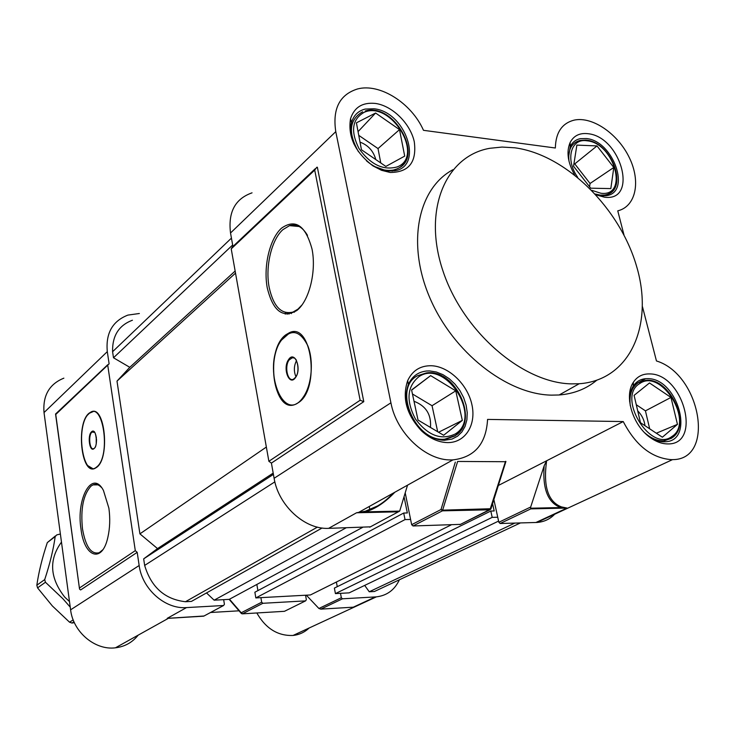 <?xml version="1.0" encoding="UTF-8"?>
<svg xmlns="http://www.w3.org/2000/svg" width="736" height="736" viewBox="0 0 736 736"><rect width="100%" height="100%" fill="white"/><g stroke="black" fill="none" stroke-linecap="round" stroke-linejoin="round"><path stroke-width="1.1" d="M307.492 235.354C302.468 226.881 296.479 223.643 289.515 225.639L282.918 229.641C271.455 239.688 265.144 266.763 269.164 287.334C273.433 306.581 281.373 314.824 292.983 312.064L297.905 309.175L302.202 304.732M312.055 249.2C316.535 271.667 309.166 300.831 296.912 310.445C282.845 318.67 272.955 311.135 267.251 287.85C263.258 266.45 269.661 238.924 281.437 228.224C295.348 218.408 305.56 225.4 312.055 249.2M298.374 402.666C320.482 389.096 311.678 321.669 289.524 332.644L285.816 334.816C264.353 349.968 273.479 415.306 295.844 404.11L298.374 402.666M574.558 174.772C567.723 162.454 566.251 151.708 570.124 142.536C573.73 135.663 579.71 132.719 588.064 133.713C621.423 136.914 638.692 202.253 604.293 197.156L596.105 194.847M595.847 194.571L601.054 195.785L606.17 195.693C631.644 192.823 613.428 140.889 586.445 138.543L580.364 138.653C575.773 139.601 572.396 142.241 570.244 146.547L568.404 158.249M667.396 443.909C661.682 443.817 655.914 441.664 650.081 437.442C632.555 425.196 623.806 395.802 633.392 382.232C637.22 376.538 642.583 373.768 649.502 373.925C683.523 373.437 702.54 445.39 667.396 443.909M650.081 437.442L648.204 435.96C653.458 439.769 658.665 441.71 663.826 441.802L664.829 441.775C695.538 441.591 677.856 378.12 647.708 378.654L645.61 378.7C640.311 379.169 636.171 381.671 633.172 386.188C630.586 390.301 629.4 395.388 629.63 401.442M447.635 442.603C438.472 442.382 429.778 438.472 421.544 430.882C406.511 414.718 401.893 397.955 407.689 380.604C412.436 370.567 420.293 365.608 431.268 365.728C448.785 366.28 467.562 384.339 471.896 404.588C476.486 424.828 465.391 442.814 447.635 442.603M429.64 370.935L426.54 371.018C418.103 371.956 412.05 376.418 408.37 384.413C403.153 400.071 407.312 415.168 420.845 429.714C428.26 436.558 436.098 440.082 444.369 440.284L452.06 439.061L457.498 436.236L461.904 431.94L465.078 426.392L466.882 419.851L467.24 412.657L466.136 405.14L463.643 397.652L459.88 390.54L455.014 384.155L449.282 378.764L442.943 374.652L436.292 371.993L429.64 370.935M390.135 172.472L381.552 170.31L372.996 165.894C355.148 152.315 347.659 136.574 350.538 118.68C354.32 107.208 362.627 102.129 375.443 103.445C392.426 105.772 410.394 123.584 414.285 141.781C416.907 162.159 408.866 172.39 390.135 172.472M373.244 166.06L387.2 171.046L394.634 170.807C424.166 166.446 405.554 111.642 373.98 108.772L365.166 109.075C358.184 110.86 353.639 115.359 351.514 122.572C349.839 129.159 350.676 136.372 354.025 144.182M514.768 147.798C565.846 154.56 619.804 207.948 636.658 266.552C654.083 325.1 630.034 380.282 579.177 383.741L571.384 383.87C522.302 382.996 462.631 331.356 442.814 270.517C422.492 209.705 445.712 155.839 489.872 148.286L502.053 147.062L514.768 147.798M596.574 380.383C586.242 388.958 573.767 393.824 559.167 394.974L551.439 395.14C506.736 394.386 452.852 352.066 429.787 297.703C406.438 243.386 417.938 188.398 452.916 169.722M370.383 526.838L328.606 528.356C304.879 529.699 278.392 505.558 274.114 478.29L390.917 402.813C396.465 433.127 425.896 460.718 451.324 459.926L452.925 459.89C474.628 457.314 486.174 443.817 487.572 419.41L623.245 421.562C635.692 445.436 651.746 458.132 671.425 459.65L672.511 459.632C715.898 459.899 700.755 374.403 656.457 360.953L642.491 306.783M498.327 485.493L546.627 460.773C543.076 486.321 548.016 501.694 561.448 506.911L567.033 508.061L560.749 507.555C547.943 502.872 542.414 488.934 544.171 465.759L546.627 460.773L623.245 421.562M274.114 478.29L271.409 463.091L363.786 401.654L317.354 167.219L316.774 167.284L314.714 170.09L231.224 248.878L268.879 461.297L360.143 400.255L363.786 401.654M390.917 402.813L335.772 131.652C332.378 108.808 339.627 94.576 357.521 88.964C379.84 82.929 411.59 103.178 423.485 130.318L555.349 148C555.735 132.425 562.074 123.124 574.374 120.078C592.581 116.26 618.019 133.915 629.372 157.743C640.982 181.516 635.922 206.476 617.762 210.846L623.981 234.959M232.926 246.486L230.524 232.99C227.985 212.143 235.161 198.757 252.043 192.841M291.29 313.628L291.566 312.515M394.846 492.228C384.845 502.688 374.937 509.229 365.111 511.87L399.676 511.106L369.72 527.197L398.36 511.824L356.574 512.762L365.304 511.244L377.697 505.88C381.331 503.617 385.084 501.428 393.723 492.853M554.696 514.216C549.93 519.193 544.005 521.934 536.93 522.459L500.158 523.508L498.842 522.275L493.874 499.615M460.451 524.372L413.034 525.973L411.654 524.685L405.251 493.065M288.963 314.18L289.128 312.892M459.871 524.648L489.964 509.781L442.419 510.839L457.636 461.454L505.834 461.72M498.842 522.275L530.684 507.021L544.171 465.759M407.542 485.162L399.676 511.106M530.684 507.021L530.592 508.217L560.749 507.555L561.448 506.911M328.606 528.356L356.574 512.762L365.111 511.87L365.304 511.244L357.632 512.652M535.9 522.505L567.033 508.061L530.822 508.87L530.592 508.217M231.224 248.878L232.171 247.204L315.256 168.719M271.409 463.091L268.879 461.297M101.614 487.618C98.808 484.592 95.947 483.681 93.012 484.886L91.08 486.073C83.352 494.408 80.482 508.64 82.469 528.761C85.606 546.701 91.2 554.677 99.222 552.708L102.782 549.792M80.997 529.11C76.001 498.53 92.221 469.09 103.426 490.388L108.891 508.19C110.29 518.54 109.931 528.338 107.806 537.602C101.991 563.923 84.226 557.143 80.997 529.11M96.214 442.575L96.241 437.773M88.973 413.292C75.78 423.688 81.254 475.401 94.953 468.39L96.729 467.296C110.262 457.884 104.871 404.745 91.246 411.847L88.973 413.292M139.362 313.499L127.889 315.1C112.47 321.098 105.607 333.279 107.3 351.633L44.022 412.565C42.697 395.554 49.312 384.082 63.866 378.157M309.083 628.038C304.612 632.298 299.276 634.763 293.066 635.453C277.849 636.051 265.77 628.553 256.827 612.978M210.57 612.49L239.044 610.816M44.022 412.565L70.601 609.822C73.085 632.022 95.11 650.541 115.442 647.809C124.807 646.659 132.388 642.436 138.184 635.15M107.3 351.633L109.112 363.814L55.743 414.478L55.55 413.936M55.743 414.478L79.543 589.122L80.638 589.95L137.2 552.34L139.159 565.506C142.177 589.113 165.122 609.371 186.502 607.596L223.606 605.498L224.416 604.284L223.661 599.665M79.506 587.963L135.295 550.648L107.76 365.387M135.295 550.648L137.2 552.34M260.894 597.641L261.676 602.204L262.881 603.29L305.596 600.88L306.342 599.702L305.541 595.222M340.51 593.326L341.329 597.742L342.488 598.8L376.335 596.868L293.066 635.453M399.39 579.775C394.68 589.895 386.998 595.599 376.335 596.868M342.488 598.8L320.85 609.132L349.471 607.421M306.314 595.185L318.909 608.488L341.329 597.742M320.85 609.132L318.909 608.488M186.502 607.596L167.219 618.341L203.982 616.014M375.378 596.942L353.298 607.182L349.628 607.402M296.507 360.612C293.857 365.912 293.673 371.284 295.946 376.722M96.324 437.212L96.296 443.155M96.508 439.401L96.499 440.965M455.759 390.844L430.652 375.627L411.59 389.96L418.02 420.063L443.652 435.27L462.328 420.394L455.759 390.844L432.041 405.72L412.454 393.99M437.69 431.728L432.041 405.72M438.564 432.244L462.328 420.394M411.626 390.135L430.652 375.627M430.459 427.441C431.471 414.616 425.988 405.895 414.009 401.267M399.51 129.619L375.608 113.022L356.408 122.848L361.45 149.758L385.848 166.428L404.708 156.115L399.51 129.619L378.019 148.571L358.754 135.35M380.76 162.95L378.019 148.571M358.055 131.652L375.608 113.022M375.792 159.556C373.41 150.981 368.156 145.167 360.014 142.122M670.974 397.44L649.492 382.959L634.092 395.37L640.486 422.722L662.372 437.221L677.46 424.359L670.974 397.44L645.444 410.854L636.29 404.745M649.667 428.803L645.444 410.854M656.328 433.219L677.46 424.359M644.975 425.693C644.285 420.026 641.866 415.076 637.707 410.844M573.546 166.262L590.677 188.186L610.825 188.591L613.806 167.477L597.006 145.921L576.877 145.112L573.546 166.262M589.573 186.769L590.06 183.476L574.761 163.889L573.924 163.87M574.761 163.889L597.006 145.921M590.06 183.476L613.806 167.477M285.274 314.152L285.476 312.524M287.362 312.864L287.15 314.3M369.233 506.488L369.868 509.744M392.996 493.571L392.426 493.58M451.168 524.897L310.408 594.964L255.834 597.917L405.03 519.588L403.705 513.038L407.33 512.955L404.101 497.012M405.03 519.588L410.596 519.45M492.586 503.691L494.178 510.968L490.811 511.042L492.191 517.362L497.738 517.224M364.688 585.396L369.242 591.772L374.431 591.496L520.416 522.937M490.811 511.042L334.392 588.092L335.414 593.602L349.149 592.866L498.585 521.088M336.389 582.029L337.254 586.684M255.834 597.917L254.868 592.222L403.705 513.038M257.904 590.603L256.855 584.448M206.531 592.931L214.13 600.18L229.218 599.362L362.6 527.39M132.425 320.234C118.836 325.312 112.231 335.809 112.59 351.716L113.5 357.779L129.794 367.31L116.996 381.11L139.914 533.858L157.522 548.587L143.667 558.854L144.652 565.423C151.22 587.245 164.818 599.352 185.463 601.726L191.443 601.404L322.101 528.006M112.59 351.716L231.435 238.114M113.5 357.779L232.659 244.978M143.667 558.854L273.415 474.38M144.652 565.423L274.859 481.85M116.996 381.11L235.52 273.12M139.914 533.858L266.349 447.056M214.13 600.18L346.049 527.859M185.463 601.726L317.4 527.123M335.414 593.602L492.191 517.362M369.242 591.772L514.823 523.094M157.522 548.587L273.194 473.101M129.794 367.31L235.143 271.023M74.354 622.638L71.981 623.052L69.543 622.196L52.311 605.903L37.554 587.862L36.828 585.23C38.732 572.065 42.228 557.851 47.306 542.598L55.384 535.955M61.474 542.101C48.686 559.673 49.772 578.018 64.75 597.135L69.478 601.551M60.38 534.005L56.782 534.888L55.191 536.544C53.424 549.424 49.928 563.767 44.703 579.591L45.448 582.25L62.937 598.782L70.242 607.154M230.524 232.99L335.772 131.652M530.822 508.87L500.158 523.508M411.654 524.685L441.011 509.524L455.317 462.107M490.995 508.723L442.906 510.149L441.011 509.524L442.419 510.839L413.034 525.973M490.765 509.064L489.964 509.781L505.531 461.362M360.143 400.255L314.714 170.09M139.159 565.506L70.601 609.822M169.078 618.286L203.706 616.161L223.569 605.498M262.881 603.29L242.392 613.833L284.455 611.312L305.569 600.88L284.988 611.055M229.476 599.224L241.215 612.775L261.676 602.204M284.206 611.322L242.374 613.842L241.215 612.775L242.043 613.787M241.85 613.704L241.39 613.52M288.549 359.656C294.566 349.931 302.073 368.635 295.587 377.439C289.469 386.943 282.219 368.368 288.549 359.656M296.249 359.886L294.722 358.22L292.615 357.558L289.055 360.005C284.179 366.592 287.684 382.15 293.434 379.233L295.587 377.439M282.164 339.094L289.901 332.663L294.096 331.918M303.333 397.008C311.843 385.14 313.959 360.585 307.694 345.488C299.718 330.078 290.83 328.477 281.042 340.694C261.482 367.982 283.636 426.356 303.333 397.008M291.474 405.058C287.141 404.791 283.351 402.141 280.112 397.109M91.623 431.738C96.048 427.386 98.615 445.17 94.042 448.592C89.608 452.769 87.115 435.224 91.623 431.738M94.686 432.354L91.982 432.069C87.989 435.086 89.626 450.745 93.73 448.629L94.052 448.463M89.286 413.301L93.371 411.488M96.683 466.964C111.421 456.329 103.003 399.206 89.019 413.614C74.98 424.819 82.634 479.578 96.683 466.964M93.095 468.814L87.832 465.658M88.081 414.58L89.019 413.549M455.216 433.992C482.936 417.551 445.731 358.616 419.042 376.584C407.045 386.382 405.84 400.513 415.417 418.977C427.929 435.611 441.195 440.616 455.216 433.992M417.303 375.838L426.282 372.95C455.124 368.11 479.918 420.808 455.464 435.482L444.756 439.19C415.536 442.566 392.38 388.571 417.303 375.838M462.374 427.607L455.142 435.868L442.962 440.238M397.201 166.916C424.994 156.474 391.028 100.326 364.228 112.286C352.121 119.131 350.364 131.192 358.956 148.46C370.466 164.56 383.217 170.715 397.201 166.916M406.695 158.387C404.938 163.346 401.746 166.86 397.136 168.903L393.383 170.062C384.496 171.506 375.507 168.415 366.427 160.779M358.441 151.69C347.861 132.793 349.269 119.49 362.664 111.78M671.986 436.43C694.609 422.418 661.471 367.982 639.842 383.502C616.17 396.686 650.449 453.247 671.986 436.43M630.264 405.702C629.05 394.956 631.663 387.32 638.112 382.794L645.26 380.457C669.337 376.446 692.254 425.104 672.134 437.727L663.642 440.818C657.331 440.993 651.047 438.343 644.8 432.869M671.729 438.15L661.83 441.683M591.873 190.348L600.834 193.237C629.197 197.165 614.514 143.005 586.969 140.797C570.805 137.972 564.99 159.629 577.696 177.293M614.79 187.8C612.665 191.783 609.362 194.184 604.909 194.994L600.254 195.114L595.36 194.028M569.002 161.258C567.787 149.647 571.532 142.692 580.226 140.401L586.123 140.098M36.828 585.23L44.703 579.591M55.191 536.544L47.306 542.598M69.543 622.196L73.195 619.905M45.448 582.25L37.554 587.862M73.986 621.828L72.054 623.042M299.166 226.504L289.515 225.639M570.244 146.547L570.124 142.536M633.172 386.188L633.392 382.232M420.845 429.714L421.544 430.882M408.37 384.413L407.689 380.604M351.514 122.572L350.538 118.68M634.101 384.873L645.61 378.7M579.177 383.741L559.167 394.974M536.93 522.459L672.511 459.632M358.331 512.569L452.925 459.89M459.899 524.648L490.903 508.999L505.926 461.454M294.483 312.156L292.983 312.064M168.397 618.323L115.442 647.809M203.706 616.161L223.606 605.498M241.298 613.419L229.135 599.362M349.986 607.384L320.813 609.132M56.037 413.577L107.824 364.66M79.451 588.46L55.586 414.248M97.879 484.84L93.012 484.886M294.115 357.898L291.539 357.797C296.534 354.274 300.748 370.622 295.688 377.126M289.901 332.663L281.143 340.4M281.023 340.575C266.818 360.447 274.289 406.382 291.778 405.048M295.568 377.31L293.434 379.233M93.748 431.682L92.616 431.673C96.14 428.269 98.063 446.669 94.236 448.27M91.558 411.847L89.203 413.31M89.038 413.466C76.875 423.117 80.38 470.396 93.233 468.804M392.141 171.148L397.293 168.728C425.058 157.835 393.889 101.982 365.194 110.998M603.584 195.923L604.909 194.994C629.473 191.682 612.61 142.416 586.5 140.144M73.977 621.8L71.981 623.052"/></g></svg>
